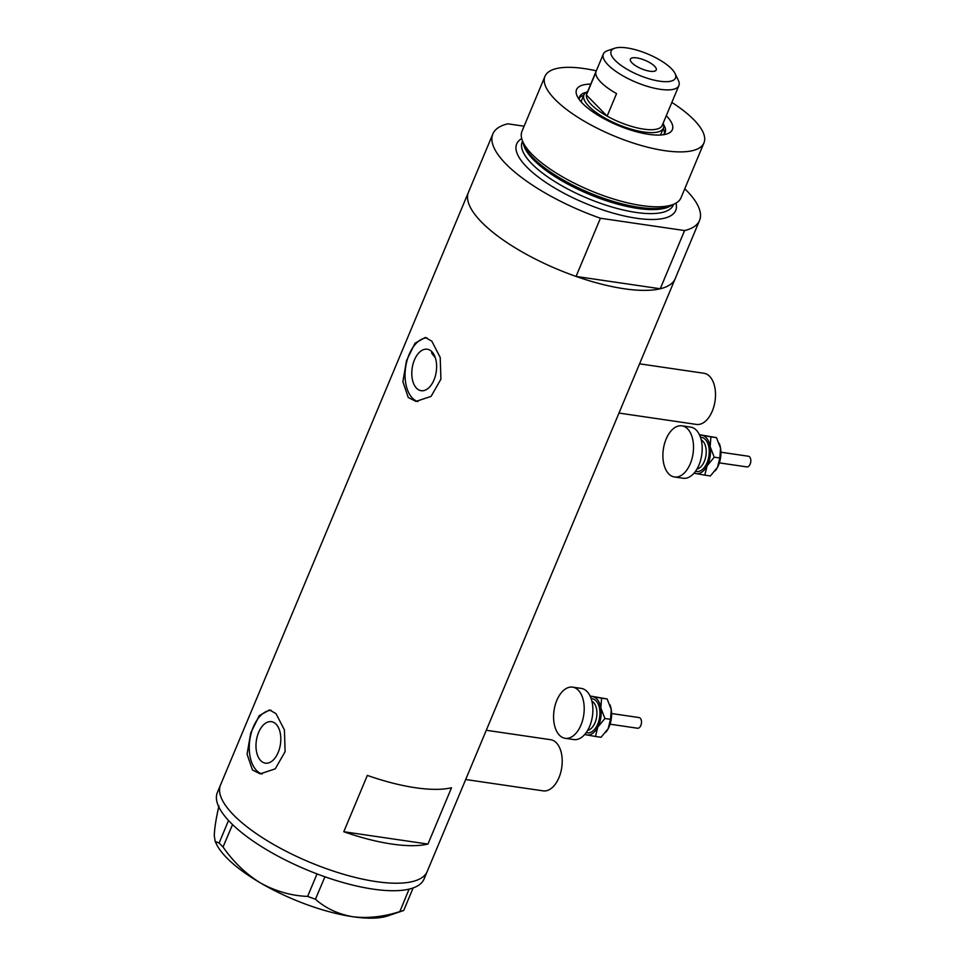 <?xml version="1.0" encoding="UTF-8"?>
<svg xmlns="http://www.w3.org/2000/svg" width="965" height="965" viewBox="0 0 965 965"><rect width="100%" height="100%" fill="white"/><g stroke="black" fill="none" stroke-linecap="round" stroke-linejoin="round"><path stroke-width="1.45" d="M486.276 730.276L550.653 739.709A25.85 15.018 98.3 0 1 556.322 742.76A25.85 15.018 98.3 0 1 560.665 772.688A25.85 15.018 98.3 0 1 543.15 790.866L465.685 779.515M639.566 363.829L703.943 373.262A25.85 15.018 98.3 0 1 709.613 376.314A25.85 15.018 98.3 0 1 713.955 406.241A25.85 15.018 98.3 0 1 696.441 424.419L618.975 413.068M416.566 388.232A20.965 12.171 -81.7 0 0 421.162 390.704A20.965 12.171 -81.7 0 0 435.36 375.964A20.965 12.171 -81.7 0 0 431.85 351.694A20.965 12.171 -81.7 0 0 427.242 349.221A20.965 12.171 -81.7 0 0 413.044 363.962A20.965 12.171 -81.7 0 0 416.566 388.232M260.755 760.685A20.965 12.171 -81.7 0 0 265.363 763.158A20.965 12.171 -81.7 0 0 279.56 748.418A20.965 12.171 -81.7 0 0 276.038 724.148A20.965 12.171 -81.7 0 0 271.442 721.675A20.965 12.171 -81.7 0 0 257.245 736.416A20.965 12.171 -81.7 0 0 260.755 760.685M252.456 769.974L260.164 773.87L275.266 768.84L285.109 751.614L284.41 729.902L276.014 713.654L269.537 709.926L259.235 715.668L250.695 733.098L247.076 754.184L252.456 769.974M271.153 710.337A32.315 18.769 -81.7 0 0 250.791 734.751A32.315 18.769 -81.7 0 0 256.618 770.577A32.315 18.769 -81.7 0 0 262.094 774.026M408.255 397.508L415.963 401.416L431.078 396.386L440.909 379.149L440.209 357.448L431.813 341.188L425.336 337.461L415.034 343.214L406.506 360.645L402.875 381.718L408.255 397.508M426.964 337.871A32.315 18.769 -81.7 0 0 406.591 362.297A32.315 18.769 -81.7 0 0 412.429 398.123A32.315 18.769 -81.7 0 0 417.893 401.573M684.776 188.754A112.037 36.803 22.7 0 1 699.553 220.43A112.037 36.803 22.7 0 1 684.583 230.563L660.241 288.764A112.037 36.803 22.7 0 0 675.211 278.632A112.037 36.803 -157.3 0 1 592.015 281.563A112.037 36.803 -157.3 0 1 481.607 222.167A112.037 36.803 -157.3 0 1 468.495 192.156A112.037 36.803 22.7 0 0 481.607 222.167A112.037 36.803 22.7 0 0 576.069 276.436L600.423 218.235A112.037 36.803 22.7 0 1 505.95 163.978A112.037 36.803 22.7 0 1 492.838 133.966L220.503 785.015A112.037 36.803 22.7 0 0 265.737 839.779A112.037 36.803 22.7 0 0 376.205 881.612A112.037 36.803 22.7 0 0 427.218 871.479A112.037 36.803 -157.3 0 1 344.022 874.411A112.037 36.803 -157.3 0 1 233.614 815.027A112.037 36.803 -157.3 0 1 220.503 785.015L217.354 792.518A112.037 36.803 22.7 0 0 228.524 820.491A112.037 36.803 22.7 0 0 229.839 821.891L231.105 823.181A112.037 36.803 22.7 0 0 232.553 824.593L223.036 846.993L219.127 843.012L215.195 841.456L214.29 835.811C214.411 828.983 215.955 819.032 218.934 805.968M451.511 787.754A112.037 36.803 -157.3 0 1 367.339 775.414L343.781 831.734A112.037 36.803 22.7 0 0 427.953 844.073L451.511 787.754M432.332 352.237L431.572 352.888A94.799 31.145 -157.3 0 0 435.239 357.557M427.953 844.073L343.781 831.734M324.94 876.799L315.422 899.247L307.63 896.401L317.027 873.928L322.177 875.81A112.037 36.803 22.7 0 0 324.94 876.799A112.037 36.803 22.7 0 0 373.057 889.115A112.037 36.803 22.7 0 0 409.1 889.127A112.037 36.803 22.7 0 0 410.535 888.753L411.79 888.391A112.037 36.803 22.7 0 0 413.104 887.957A112.037 36.803 22.7 0 0 424.069 878.994L699.553 220.43M219.127 843.012L228.524 820.491M228.524 820.54L229.839 821.891M317.027 873.928L316.906 873.856A112.037 36.803 22.7 0 0 319.668 874.893M411.79 888.391L413.104 888.005L403.708 910.477L399.824 911.611L409.1 889.127M409.22 889.139L410.535 888.753M231.105 823.181L232.432 824.52M399.824 911.611C383.455 916.822 367.81 918.535 352.888 916.75C338.232 914.181 325.736 908.355 315.422 899.247M307.63 896.401C291.418 895.797 275.737 891.334 260.598 883.023C245.991 874.025 233.47 862.022 223.036 846.993M322.177 875.81L324.819 876.775M403.708 910.477L387.93 915.857A99.106 32.557 -157.3 0 1 352.888 916.75A99.106 32.557 -157.3 0 1 260.598 883.023A99.106 32.557 -157.3 0 1 216.486 844.134L215.195 841.456M232.553 824.593A112.037 36.803 22.7 0 0 316.906 873.856M666.284 115.728A51.929 17.056 -157.3 0 1 666.296 115.74A51.929 17.056 -157.3 0 1 667.092 133.87A51.929 17.056 -157.3 0 1 625.284 128.224A51.929 17.056 -157.3 0 1 582.643 103.484A51.929 17.056 -157.3 0 1 577.263 96.295A51.929 17.056 -157.3 0 1 590.749 84.136M663.196 134.762A46.32 15.223 22.7 0 0 665.162 132.374A46.32 15.223 22.7 0 0 663.655 124.787M660.277 135.04A43.087 14.161 22.7 0 0 661.073 133.749L663.438 128.116A43.087 14.161 -157.3 0 1 631.436 129.25A43.087 14.161 -157.3 0 1 588.976 106.403A43.087 14.161 -157.3 0 1 583.934 94.86A43.087 14.161 -157.3 0 1 587.625 91.615M664.427 133.604A46.32 15.223 22.7 0 0 663.232 128.598M675.198 203.555L671.592 205.4A83.473 27.418 -157.3 0 1 604.826 198.694A83.473 27.418 -157.3 0 1 532.97 157.765A83.473 27.418 -157.3 0 1 523.175 143.315L521.956 139.442A86.187 28.311 22.7 0 0 532.077 154.364A86.187 28.311 22.7 0 0 606.261 196.631A86.187 28.311 22.7 0 0 675.198 203.555A86.187 28.311 22.7 0 0 681 197.789L703.968 142.868A86.187 28.311 22.7 0 0 693.883 119.781A86.187 28.311 22.7 0 0 671.845 102.423M596.322 70.831A86.187 28.311 22.7 0 0 544.96 76.356L521.993 131.276A86.187 28.311 22.7 0 0 521.956 139.442M544.96 76.356A86.187 28.311 22.7 0 0 555.044 99.443A86.187 28.311 22.7 0 0 639.976 145.124A86.187 28.311 22.7 0 0 703.968 142.868M524.104 126.21L507.807 123.822A112.037 36.803 22.7 0 0 492.838 133.966M684.583 230.563L600.423 218.235M660.241 288.764L576.069 276.436M586.153 92.363A46.32 15.223 22.7 0 0 579.688 96.621A46.32 15.223 22.7 0 0 579.362 99.697M583.729 95.342A46.32 15.223 22.7 0 0 579.326 98.008M583.934 94.86L581.569 100.493A43.087 14.161 22.7 0 0 581.22 101.964M671.423 68.672A34.909 11.471 22.7 0 0 642.762 52.05A34.909 11.471 22.7 0 0 614.669 48.25A34.909 11.471 22.7 0 0 615.2 60.445A34.909 11.471 22.7 0 0 655.126 80.36A34.909 11.471 22.7 0 0 675.042 73.509A34.909 11.471 22.7 0 0 671.423 68.672M675.042 73.509L678.323 80.312A40.94 13.45 -157.3 0 1 678.877 85.608A40.94 13.45 -157.3 0 1 648.48 86.681A40.94 13.45 -157.3 0 1 608.143 64.981A40.94 13.45 -157.3 0 1 603.354 54.016A40.94 13.45 -157.3 0 1 607.516 50.687L614.669 48.25M632.039 62.906A14.005 4.596 22.7 0 0 645.838 70.324A14.005 4.596 22.7 0 0 656.236 69.963A14.005 4.596 22.7 0 0 654.596 66.211A14.005 4.596 22.7 0 0 640.796 58.793A14.005 4.596 22.7 0 0 630.398 59.154A14.005 4.596 22.7 0 0 632.039 62.906M603.354 54.016L586.696 93.81A40.94 13.45 22.7 0 0 586.394 94.98A40.94 13.45 22.7 0 0 591.497 104.787A40.94 13.45 22.7 0 0 607.13 116.126A40.94 13.45 22.7 0 0 662.231 125.414L678.877 85.608M595.815 72.459L586.394 94.98L607.13 116.126L616.551 93.593A40.94 13.45 22.7 0 1 600.918 82.254A40.94 13.45 22.7 0 1 595.815 72.459M663.148 123.206A43.087 14.161 -157.3 0 1 663.438 128.116M639.023 717.55A5.392 3.124 98.3 0 1 639.095 717.562A5.392 3.124 98.3 0 1 639.156 717.574A5.392 3.124 98.3 0 1 641.399 723.4A5.392 3.124 98.3 0 1 637.527 728.225A5.392 3.124 98.3 0 1 637.467 728.213M580.978 688.371A25.85 15.018 98.3 0 1 581.316 688.407A25.85 15.018 98.3 0 1 581.642 688.467A25.85 15.018 98.3 0 1 592.377 716.452A25.85 15.018 98.3 0 1 573.825 739.576A25.85 15.018 98.3 0 1 573.487 739.516M564.815 738.249A25.85 15.018 98.3 0 1 554.079 710.264A25.85 15.018 98.3 0 1 572.643 687.14A25.85 15.018 98.3 0 1 572.969 687.201A25.85 15.018 98.3 0 1 583.704 715.186A25.85 15.018 98.3 0 1 565.14 738.309A25.85 15.018 98.3 0 1 564.815 738.249M584.657 734.534L595.465 736.464L597.781 727.127L604.922 718.503L600.833 707.984L601.581 698.178L592.775 696.634A19.396 11.254 98.3 0 1 600.833 707.984A19.396 11.254 98.3 0 1 597.781 727.127A19.396 11.254 98.3 0 1 586.66 734.92A19.396 11.254 98.3 0 1 584.85 734.305M590.146 696.115L592.775 696.634A19.396 11.254 -81.7 0 0 590.375 696.621M609.952 704.764A19.396 11.254 98.3 0 1 610.049 705.017A19.396 11.254 98.3 0 1 611.255 709.504A19.396 11.254 98.3 0 1 608.191 728.659A19.396 11.254 98.3 0 1 606.104 731.904A19.396 11.254 98.3 0 1 605.984 732.073M590.073 695.982L607.166 698.986L611.255 709.504L610.507 719.323L608.191 728.659L601.05 737.284L595.465 736.464M610.507 719.323L604.922 718.503M607.166 698.986L601.581 698.178M748.333 456.228A5.392 3.124 98.3 0 1 748.406 456.24A5.392 3.124 98.3 0 1 748.478 456.252A5.392 3.124 98.3 0 1 750.71 462.09A5.392 3.124 98.3 0 1 746.838 466.903A5.392 3.124 98.3 0 1 746.777 466.891M690.301 427.049A25.85 15.018 98.3 0 1 690.626 427.097A25.85 15.018 98.3 0 1 690.964 427.145A25.85 15.018 98.3 0 1 701.7 455.13A25.85 15.018 98.3 0 1 683.136 478.254A25.85 15.018 98.3 0 1 682.798 478.194M674.125 476.927A25.85 15.018 98.3 0 1 663.389 448.942A25.85 15.018 98.3 0 1 681.953 425.818A25.85 15.018 98.3 0 1 682.279 425.879A25.85 15.018 98.3 0 1 693.015 453.864A25.85 15.018 98.3 0 1 674.451 476.987A25.85 15.018 98.3 0 1 674.125 476.927M693.968 473.212L704.788 475.142L707.092 465.806L714.233 457.181L710.156 446.662L710.903 436.856L702.086 435.312A19.396 11.254 98.3 0 1 710.156 446.662A19.396 11.254 98.3 0 1 707.092 465.806A19.396 11.254 98.3 0 1 695.97 473.598A19.396 11.254 98.3 0 1 694.173 472.983M699.456 434.793L702.086 435.312A19.396 11.254 -81.7 0 0 699.685 435.299M719.263 443.454A19.396 11.254 98.3 0 1 719.359 443.695A19.396 11.254 98.3 0 1 720.566 448.194A19.396 11.254 98.3 0 1 717.502 467.337A19.396 11.254 98.3 0 1 715.415 470.594A19.396 11.254 98.3 0 1 715.294 470.751M699.396 434.66L716.476 437.664L720.566 448.194L719.818 458.001L717.502 467.337L710.361 475.962L704.788 475.142M719.818 458.001L714.233 457.181M716.476 437.664L710.903 436.856M670.482 205.931A81.868 26.899 -157.3 0 1 605.308 200.37A81.868 26.899 -157.3 0 1 533.5 159.768A81.868 26.899 -157.3 0 1 523.573 144.473M675.982 203.133A86.187 28.311 -157.3 0 1 621.207 215.243A86.187 28.311 -157.3 0 1 526.781 167.029A86.187 28.311 -157.3 0 1 521.715 138.598M522.511 141.204L522.234 141.843A81.868 26.899 22.7 0 0 531.812 163.785A81.868 26.899 22.7 0 0 612.498 207.173A81.868 26.899 22.7 0 0 673.293 205.038L673.57 204.387M587.625 730.384A15.078 8.757 -81.7 0 0 596.647 716.79A15.078 8.757 -81.7 0 0 591.907 701.181M591.171 698.66A17.237 10.012 98.3 0 1 592.438 698.756A17.237 10.012 98.3 0 1 599.567 717.598A17.237 10.012 98.3 0 1 586.997 732.797A17.237 10.012 98.3 0 1 586.201 732.58M696.935 469.062A15.078 8.757 -81.7 0 0 705.958 455.468A15.078 8.757 -81.7 0 0 701.217 439.859M700.481 437.338A17.237 10.012 98.3 0 1 701.748 437.435A17.237 10.012 98.3 0 1 708.877 456.288A17.237 10.012 98.3 0 1 696.308 471.475A17.237 10.012 98.3 0 1 695.512 471.27M639.095 717.562L611.617 713.533M581.316 688.407L572.643 687.14M573.825 739.576L565.14 738.309M637.527 728.225L610.049 724.196M611.617 713.847L610.145 723.907M748.406 456.24L720.927 452.211M690.626 427.097L681.953 425.818M683.136 478.254L674.451 476.987M746.838 466.903L719.359 462.874M720.927 452.525L719.456 462.585"/></g></svg>
